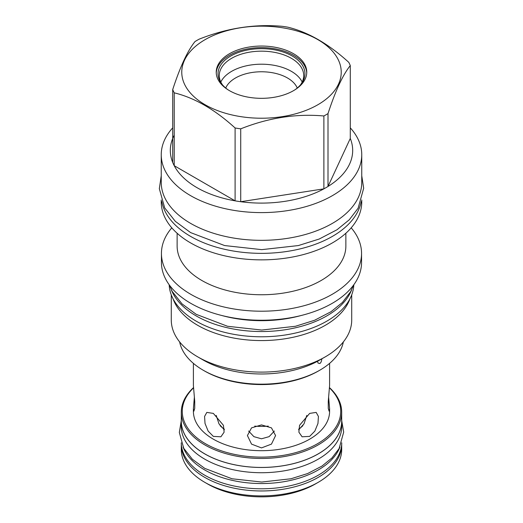 <?xml version="1.0" encoding="UTF-8"?>
<svg xmlns="http://www.w3.org/2000/svg" width="523" height="523" viewBox="0 0 523 523"><rect width="100%" height="100%" fill="white"/><g stroke="black" fill="none" stroke-linecap="round" stroke-linejoin="round"><path stroke-width="0.78" d="M248.628 431.037L253.877 436.646L261.493 438.797L269.116 436.646L274.366 431.037M298.653 429.854L304.013 423.852L306.792 415.412M216.202 415.412L218.98 423.852L224.341 429.854M193.399 363.367L193.399 385.595L194.733 401.376L194.719 408.437L193.883 411.176L193.399 408.594L193.399 411.372A68.101 39.317 0 0 0 213.345 439.176A68.101 39.317 180 0 0 287.558 447.701A68.101 39.317 180 0 0 329.595 411.372L329.595 408.594L329.111 411.176L328.274 408.437L328.261 401.376L329.595 385.595L329.595 363.367M213.345 436.391L208.141 431.096L205.023 423.44L204.571 416.452L206.82 412.399L213.345 413.399L223.439 425.323L224.112 432.181L220.902 436.79L213.345 436.391M193.399 408.594L194.373 397.094M179.637 341.911A82.379 47.56 0 0 0 203.244 370.238L204.428 370.918A80.705 46.593 0 0 0 318.566 370.918L319.743 370.238A82.379 47.56 0 0 0 319.749 370.238A82.379 47.56 0 0 0 343.356 341.911M203.244 370.238A82.379 47.56 0 0 0 319.743 370.238L318.566 370.918M321.841 358.791C321.553 361.354 320.861 362.936 319.743 363.537L317.971 363.027L317.572 361.262L325.293 356.849A90.224 52.091 0 0 1 197.701 356.849A90.224 52.091 0 0 1 171.276 320.017L171.276 294.835M197.701 356.849L203.244 360.053A82.379 47.56 0 0 0 317.572 361.262M351.718 294.835L351.718 320.017A90.224 52.091 180 0 1 325.293 356.849M349.907 298.862A90.224 52.091 180 0 1 325.293 325.313A90.224 52.091 0 0 1 235.494 338.361A90.224 52.091 0 0 1 173.087 298.862M353.816 284.754A92.342 53.313 180 0 1 295.809 332.968A92.342 53.313 180 0 1 196.197 321.168A92.342 53.313 0 0 1 169.177 284.754M351.633 289.807A92.342 53.313 180 0 1 287.297 329.412A92.342 53.313 180 0 1 196.197 315.918A92.342 53.313 0 0 1 171.361 289.807M221.706 315.474A92.277 53.274 0 0 0 301.287 315.474M161.437 253.439L161.437 262.468A100.063 57.772 0 0 0 223.203 315.84A100.063 57.772 0 0 0 332.249 303.32A100.063 57.772 0 0 0 361.556 262.468L361.556 253.439A100.063 57.772 180 0 1 332.249 294.286A100.063 57.772 0 0 1 223.203 306.811A100.063 57.772 0 0 1 161.437 253.439A100.063 57.772 0 0 1 171.799 227.832M351.195 227.832A100.063 57.772 180 0 1 361.556 253.439M345.866 233.245L345.866 246.039A84.366 48.711 180 0 1 321.155 280.485A84.366 48.711 0 0 1 229.211 291.043A84.366 48.711 0 0 1 177.127 246.039L177.127 233.245M161.241 199.976L161.241 201.983A100.253 57.883 0 0 0 223.131 255.459A100.253 57.883 0 0 0 332.386 242.907A100.253 57.883 180 0 0 361.753 201.983L361.753 199.976M361.184 201.617A100.253 57.883 180 0 1 332.386 236.396A100.253 57.883 0 0 1 228.106 250.046A100.253 57.883 0 0 1 161.81 201.617M361.753 154.73L361.753 182.449A100.253 57.883 180 0 1 299.862 235.925A100.253 57.883 180 0 1 190.607 223.38A100.253 57.883 0 0 1 161.241 182.449L161.241 154.73A100.253 57.883 0 0 0 223.131 208.2A100.253 57.883 0 0 0 332.386 195.654A100.253 57.883 180 0 0 361.753 154.73A100.253 57.883 180 0 0 350.286 127.847M172.708 127.847A100.253 57.883 0 0 0 161.241 154.73M327.999 113.602L327.999 186.469L350.286 138.458A91.185 52.646 0 0 1 327.999 186.469A91.185 52.646 180 0 1 325.973 187.679A91.185 52.646 0 0 1 323.887 188.849L323.887 115.975A91.185 52.646 0 0 0 325.973 114.812A91.185 52.646 0 0 0 327.999 113.602C335.426 90.832 342.853 74.828 350.286 65.584A91.185 52.646 0 0 0 348.776 62.342C328.483 43.86 308.191 32.145 287.898 27.189A91.185 52.646 0 0 0 282.276 26.32C254.551 23.842 226.832 28.131 199.106 39.186A91.185 52.646 0 0 0 197.021 40.356A91.185 52.646 0 0 0 194.994 41.565C187.567 50.803 180.141 66.807 172.708 89.577A91.185 52.646 0 0 0 174.218 92.826C194.51 97.775 214.803 109.49 235.095 127.972A91.185 52.646 0 0 0 240.717 128.841C268.443 117.793 296.162 113.504 323.887 115.975M350.286 138.458L350.286 65.584M205.114 39.637A79.738 46.037 0 0 0 205.114 104.737A79.738 46.037 0 0 0 317.879 104.737A79.738 46.037 0 0 0 317.879 39.637A79.738 46.037 0 0 0 205.114 39.637M174.218 135.209A91.185 52.646 0 0 0 172.708 162.45L172.708 89.577M172.708 162.45A91.185 52.646 0 0 0 174.218 165.693A91.185 52.646 0 0 0 235.095 200.845A91.185 52.646 0 0 0 240.717 201.715A91.185 52.646 0 0 0 323.887 188.849L240.717 201.715L240.717 128.841M235.095 127.972L235.095 200.845L174.218 165.693L174.218 92.826M229.486 53.706A45.272 26.137 0 0 0 216.228 72.187A45.272 26.137 0 0 0 244.169 96.337A45.272 26.137 0 0 0 293.508 90.669A45.272 26.137 0 0 0 306.766 72.187A45.272 26.137 0 0 0 278.824 48.038A45.272 26.137 0 0 0 229.486 53.706M306.746 72.972A45.272 26.137 180 0 0 278.19 49.469A45.272 26.137 180 0 0 229.486 55.281A45.272 26.137 0 0 0 216.247 72.972M228.178 89.884A43.468 25.097 0 0 1 221.811 84.007A43.468 25.097 0 0 1 230.761 56.013A43.468 25.097 180 0 1 286.146 53.091A43.468 25.097 180 0 1 301.183 84.007A43.468 25.097 180 0 1 294.815 89.884M222.412 84.746A42.219 24.372 0 0 1 219.281 75.534A42.219 24.372 0 0 1 231.643 58.301A42.219 24.372 180 0 1 277.654 53.019A42.219 24.372 180 0 1 303.713 75.534A42.219 24.372 180 0 1 300.581 84.746M302.176 82.052A42.219 24.372 180 0 0 231.643 71.337A42.219 24.372 0 0 0 220.817 82.052M225.733 88.034A36.78 21.234 0 0 1 235.487 77.992A36.78 21.234 180 0 1 271.47 72.566A36.78 21.234 180 0 1 297.254 88.034M261.493 424.911L271.457 427.86L275.582 435.561L271.457 444.119L261.493 447.91L251.537 444.119L247.412 435.561L251.537 427.86L261.493 424.911M309.649 413.399L316.173 412.399L318.422 416.452L317.971 423.44L314.853 431.096L309.649 436.391L302.091 436.79L298.881 432.181L299.555 425.323L309.649 413.399M328.621 397.094L329.595 408.594M329.51 387.916A79.228 45.743 180 0 1 310.191 447.453A79.228 45.743 180 0 1 205.474 443.72A79.228 45.743 180 0 1 193.484 387.916M329.529 387.654A80.189 46.299 180 0 1 341.689 412.163A80.189 46.299 180 0 1 292.187 454.938A80.189 46.299 180 0 1 204.794 444.896A80.189 46.299 180 0 1 181.304 412.163A80.189 46.299 180 0 1 193.464 387.654M341.689 412.163L341.689 421.139A80.189 46.299 180 0 1 292.187 463.914A80.189 46.299 180 0 1 204.794 453.879A80.189 46.299 180 0 1 181.304 421.139L181.304 412.163M181.304 419.289A80.254 46.331 0 0 0 181.246 421.139A80.254 46.331 0 0 0 204.748 453.905A80.254 46.331 180 0 0 292.207 463.947A80.254 46.331 180 0 0 341.748 421.139L341.748 426.389A80.254 46.331 180 0 1 292.207 469.196A80.254 46.331 180 0 1 204.748 459.155A80.254 46.331 0 0 1 181.246 426.389L181.246 421.139M341.689 419.289A80.254 46.331 180 0 1 341.748 421.139M183.083 447.067A80.254 46.331 0 0 0 204.748 469.974A80.254 46.331 180 0 0 284.094 481.67A80.254 46.331 180 0 0 339.911 447.067M181.246 442.804A80.254 46.331 0 0 0 204.748 475.224A80.254 46.331 180 0 0 291.932 485.331A80.254 46.331 180 0 0 341.748 442.804M341.682 444.341A80.189 46.299 180 0 1 341.689 444.661A80.189 46.299 180 0 1 292.187 487.436A80.189 46.299 180 0 1 204.794 477.401A80.189 46.299 180 0 1 181.304 444.661A80.189 46.299 180 0 1 181.311 444.341M341.689 444.661L341.689 449.597A80.189 46.299 180 0 1 318.2 482.337A80.189 46.299 180 0 1 204.794 482.337L207.611 483.965L204.794 482.337A80.189 46.299 0 0 1 181.304 449.597L181.304 444.661M318.2 482.337L315.382 483.965A76.201 43.997 180 0 1 207.611 483.965M220.091 425.676A48.227 27.843 0 0 0 224.302 429.128M298.692 429.128A48.227 27.843 0 0 0 302.902 425.676M254.708 426.14A51.98 30.007 0 0 0 268.286 426.14M361.753 175.741L363.675 188.26L358.111 208.226L349.279 219.778L336.962 229.78L319.174 239.037L298.365 245.562L261.722 249.648L224.629 245.562L190.62 232.604L175.323 221.353L164.706 207.912L159.325 188.679L161.241 175.741M353.698 284.904L350.593 291.762L342.408 302.471L331.013 311.721L314.611 320.259L295.436 326.274L261.703 330.039L227.557 326.274L196.21 314.33L182.069 303.928L172.237 291.474L169.289 284.904M341.748 420.793L343.676 432.129L339.1 448.584L331.902 458.004L321.926 466.111L307.635 473.544L290.958 478.774L261.677 482.043L232.029 478.774L204.761 468.386L192.392 459.279L183.75 448.329L179.324 432.482L181.246 420.793"/></g></svg>
